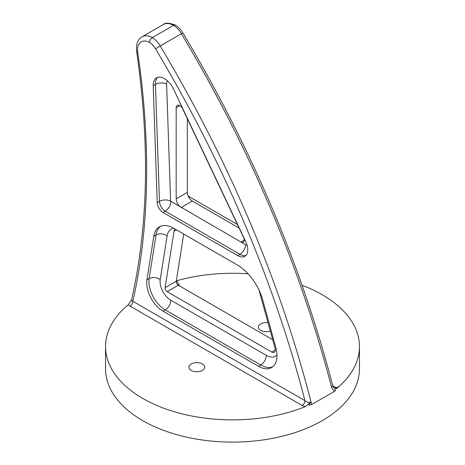 <?xml version="1.0" encoding="UTF-8"?>
<svg xmlns="http://www.w3.org/2000/svg" width="465" height="465" viewBox="0 0 465 465"><rect width="100%" height="100%" fill="white"/><g stroke="black" fill="none" stroke-linecap="round" stroke-linejoin="round"><path stroke-width="0.7" d="M199.032 362.822A7.888 4.551 0 0 0 188.924 367.193A7.888 4.551 0 0 0 194.591 371.558A7.888 4.551 0 0 0 204.699 367.193A7.888 4.551 0 0 0 199.032 362.822M302.093 285.278A126.962 73.301 180 0 1 322.274 294.758A126.962 73.301 180 0 1 359.462 346.588L359.462 368.803A126.962 73.301 180 0 1 281.087 436.525A126.962 73.301 180 0 1 142.726 420.633A126.962 73.301 180 0 1 105.538 368.803L105.538 346.588A126.962 73.301 180 0 1 128.346 304.668L131.566 299.844C148.259 226.292 149.957 143.551 136.652 51.621A3.941 1.825 -8.3 0 0 137.768 52.661A17.693 10.213 -120 0 1 149.556 42.408C149.724 40.356 150.654 38.746 152.351 37.578A21.634 12.491 -120 0 0 142.04 36.787C137.605 39.56 135.815 44.506 136.652 51.621M268.003 322.675A7.888 4.551 0 0 0 258.348 327.11A7.888 4.551 0 0 0 264.015 331.481A7.888 4.551 0 0 0 270.299 331.01M333.905 387.793L336.457 387.932L332.76 385.799L331.58 387.269L334.271 391.495L311.684 404.538L311.033 401.998C308.958 402.766 306.941 402.318 304.97 400.661C273.839 280.877 224.02 163.587 155.519 48.796A13.13 7.58 -120 0 0 149.556 42.408M334.271 391.495L335.451 390.571L334.655 389.1L336.98 388.292L339.095 386.409A126.962 73.301 180 0 0 359.462 346.588M176.77 280.726A126.962 73.301 180 0 1 248.083 273.839M333.922 387.804L332.766 385.828C301.425 265.439 251.46 147.806 182.885 32.934C180.879 29.597 178.432 27.011 175.549 25.168L173.538 25.343L152.351 37.578A17.077 9.858 -120 0 1 160.233 45.965L155.519 48.796M105.538 346.588A126.962 73.301 180 0 0 142.726 398.418A126.962 73.301 180 0 0 305.284 406.648L310.76 402.155L308.801 405.178L311.684 404.538M310.76 402.155L311.033 401.998C280.099 281.424 229.832 162.75 160.233 45.965L181.42 33.736C250.234 149.056 300.291 266.898 331.58 387.269M305.284 406.648L302.186 405.492L130.072 306.127A3.941 2.279 120 0 0 132.862 301.297C131.653 300.855 131.287 300.227 131.764 299.419M302.186 405.492A3.941 2.279 120 0 0 304.97 400.661L132.862 301.297A755.555 436.222 -120 0 0 137.768 52.661M176.456 280.052A23.093 13.334 -120 0 0 179.879 286.126M187.988 195.643A8.219 4.743 -120 0 0 189.79 197.015L237.452 224.531M176.264 281.249L165.116 287.69A2.935 1.697 60 0 0 167.162 291.66L178.316 285.219A2.935 1.697 60 0 1 176.264 281.249L183.716 234.046M165.116 287.69L174.044 231.117A7.678 4.429 -120 0 1 175.009 229.018M167.162 291.66L271.758 352.051A5.039 2.912 60 0 0 274.28 352.301A5.039 2.912 60 0 0 275.094 348.401L259.046 290.172M178.316 285.219L272.699 339.717M167.487 80.846A8.039 4.644 -120 0 0 166.604 84.119L170.603 201.13L240.998 242.032A4.604 2.656 60 0 0 243.3 242.259A4.604 2.656 60 0 0 243.602 237.516L182.716 108.95A5.138 2.964 60 0 0 177.246 105.346A5.138 2.964 60 0 0 176.183 107.694L176.183 198.857A7.051 4.069 60 0 0 181.164 207.489L192.318 201.049A7.051 4.069 60 0 1 187.331 192.417L187.331 118.703M192.318 201.049L239.132 228.077M163.029 212.47L237.72 255.593A14.217 8.207 -120 0 0 244.828 256.296A14.217 8.207 -120 0 0 245.753 241.637L173.48 89.018A15.926 9.195 -120 0 0 156.513 77.853A15.926 9.195 -120 0 0 153.223 85.67L157.222 202.682A8.219 4.743 -120 0 0 163.029 212.47L165.255 211.18A8.219 4.743 -120 0 1 159.454 201.392L155.455 84.38L153.223 85.67M153.805 236.22L146.911 279.901A23.093 13.334 -120 0 0 163.017 311.161L258.523 366.304A26.116 15.078 -120 0 0 271.583 367.594A26.116 15.078 -120 0 0 275.797 347.401L262.772 300.134A38.758 22.378 -120 0 0 237.138 264.887L173.689 228.257A28.51 16.461 -120 0 0 159.437 226.844A28.51 16.461 -120 0 0 153.805 236.22L156.037 234.93A28.51 16.461 60 0 1 160.594 226.275M336.98 388.292A3.941 2.279 60 0 0 336.457 387.932L339.095 386.409M182.286 33.346L181.42 33.736A17.077 9.858 -120 0 0 173.538 25.343A21.634 12.491 -120 0 0 163.227 24.558C165.168 22.587 169.248 22.779 175.474 25.127M130.072 306.127L128.346 304.668M176.345 229.791L174.044 231.117M275.327 349.994L271.758 352.051M176.183 198.857L187.331 192.417M244.253 240.155L240.998 242.032L245.526 244.648A6.336 3.656 -120 0 0 247.101 245.229M176.183 107.694L179.81 105.602M188.906 197.526L189.79 197.015M157.711 77.341A15.926 9.195 -120 0 0 155.455 84.38A7.888 4.365 -2 0 1 166.604 84.119M245.526 244.648A7.888 4.551 -60 0 1 239.952 254.309L237.72 255.593M170.835 201.525A7.888 4.551 -60 0 1 165.255 211.18L239.952 254.309A14.217 8.207 -120 0 0 245.857 255.5M157.222 202.682L159.454 201.392A7.888 4.365 -2 0 1 170.603 201.13M173.747 228.286A20.623 11.904 -120 0 0 167.109 235.947L160.216 279.634A15.206 8.777 -120 0 0 170.824 300.216L266.329 355.353A7.888 4.551 -60 0 1 260.755 365.013L258.523 366.304M146.911 279.901L149.143 278.616A23.093 13.334 -120 0 0 165.244 309.87L260.755 365.013A26.116 15.078 -120 0 0 272.647 366.868M167.109 235.947A7.888 5.243 -171 0 0 156.037 234.93L149.143 278.616A7.888 5.243 9 0 1 160.216 279.634M170.824 300.216A7.888 4.551 -60 0 1 165.244 309.87L163.017 311.161M266.329 355.353A18.228 10.526 -120 0 0 276.983 355.004M163.227 24.558L142.04 36.787"/></g></svg>
